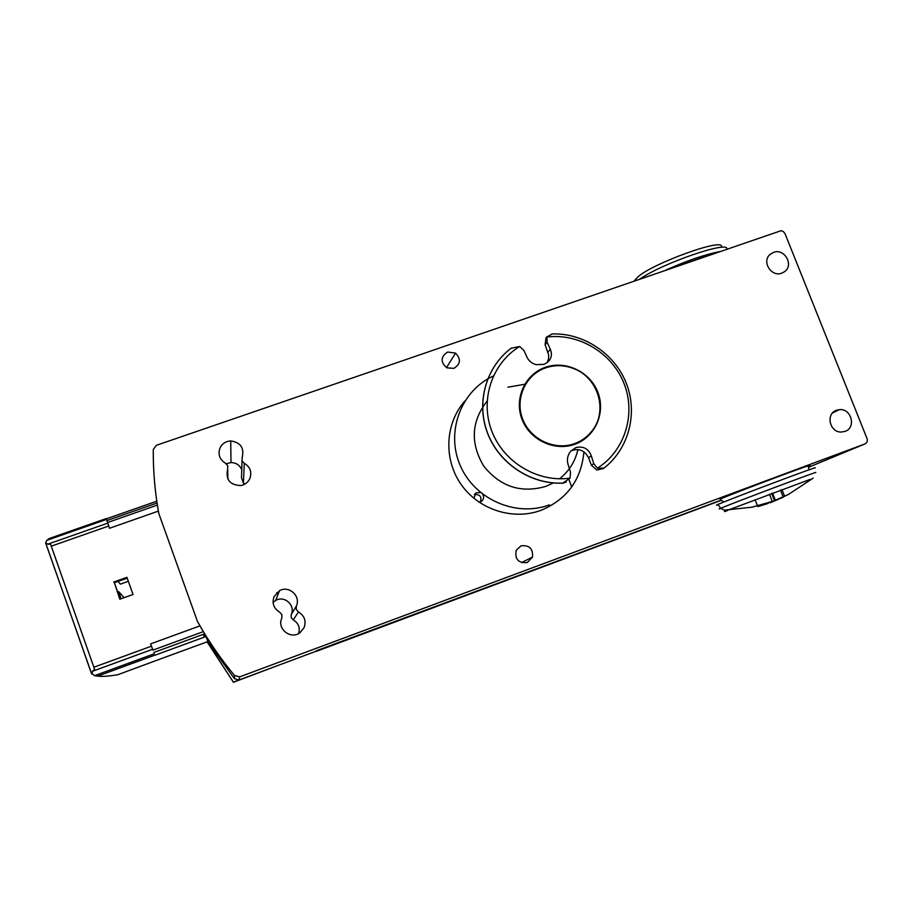 <?xml version="1.0" encoding="UTF-8"?>
<svg xmlns="http://www.w3.org/2000/svg" width="913" height="913" viewBox="0 0 913 913"><rect width="100%" height="100%" fill="white"/><g stroke="black" fill="none" stroke-linecap="round" stroke-linejoin="round"><path stroke-width="1.37" d="M106.319 518.538L49.256 538.51L46.837 540.325L45.65 542.836L91.197 672.813L94.461 675.7L97.702 676.111C101.822 676.75 108.533 676.282 117.823 674.707L160.494 658.924M45.65 542.836L47.807 544.159L50.592 544.251L94.587 669.263L92.521 671.26L91.814 674.079M152.916 650.102L150.611 643.893L152.916 650.102L203.371 631.625M206.076 636.464L155.039 655.203L206.087 636.487M106.935 520.57L109.492 528.273L106.353 518.527L106.935 520.57L157.059 503.017M121.03 598.791L118.918 591.841L124.065 597.707M118.918 591.841L118.234 591.681M127.227 578.146L114.387 582.722L120.196 599.099M113.737 582.026L126.93 577.313L133.036 594.477L119.831 599.225L114.387 582.722M119.283 596.509L120.311 597.524L119.831 598.061M116.887 589.752L120.311 597.524M117.948 581.455L120.368 584.137L128.345 581.284M225.557 463.279C219.622 459.593 217.773 454.491 219.999 447.975C222.19 443.604 225.762 441.253 230.727 440.911C240.633 442.417 244.444 447.941 242.162 457.493L242.048 460.78L244.262 463.268C250.185 466.942 252.045 472.044 249.842 478.572C248.005 482.406 244.969 484.723 240.724 485.545C229.836 485.043 225.477 479.542 227.668 469.065L227.782 465.767L225.557 463.279M244.924 484.05L243.429 483.137L241.489 477.83L242.048 460.803M279.698 612.212C273.717 608.515 271.823 603.333 274.037 596.645L279.401 590.779C288.885 585.039 301.176 596.166 296.326 606.106L296.234 609.462L298.471 611.972C304.44 615.647 306.323 620.84 304.143 627.539L300.16 632.561C290.916 640.127 276.571 628.806 281.832 618.09L281.934 614.723L279.698 612.212M298.699 633.485C300.263 627.573 298.425 623.043 293.221 619.904L291.156 617.599L291.247 614.506C295.709 605.365 284.422 595.139 275.703 600.434L273.078 602.409M781.802 273.147C771.314 277.415 761.374 261.426 770.127 254.373L773.516 252.387C784.45 247.982 794.23 265.112 784.529 271.697L781.802 273.147M844.982 431.393L841.387 432.032C829.586 432.602 825.409 413.715 836.548 410.257L839.241 409.663C851.361 408.065 856.577 427.729 844.982 431.393M453.841 368.373L446.891 367.859C440.283 362.062 440.545 356.789 447.667 352.041L455.553 353.126C461.179 359.049 460.609 364.139 453.841 368.373M527.326 562.556C518.356 563.321 514.658 559.224 516.199 550.288L521.003 545.86C529.289 544.89 533.135 548.61 532.53 557.033L527.326 562.556M720.072 499.571L721.087 498.76C736.095 492.13 825.443 458.748 807.708 466.395M718.143 504.741C715.792 505.505 715.724 505.414 717.938 504.444L718.691 504.124C732.911 497.95 822.202 464.42 814.887 467.992M768.187 503.417C772.25 501.945 772.25 501.945 768.187 503.417L759.342 506.179L757.756 506.532L760.757 505.14M769.796 502.789C768.095 503.52 775.685 500.644 769.796 502.789L783.263 497.186L780.455 490.076M583.909 451.821C581.284 479.896 566.984 499.4 541.021 510.321C512.878 520.741 478.492 509.625 460.974 484.244C443.33 458.942 445.156 423.255 464.911 400.955M549.432 504.866C515.891 517.443 474.555 499.285 460.232 465.482C445.487 431.838 461.019 390.661 493.362 376.019M197.265 620.931L158.782 513.448C154.948 492.221 153.11 470.914 153.258 449.55L156.351 445.327L780.957 230.738L783.171 231.4L784.963 233.545L867.03 438.56C867.772 441.07 867.042 442.873 864.839 443.969L239.685 676.853L234.527 675.506C220.535 658.65 208.21 640.686 197.573 621.605L197.265 620.931M781.585 497.745L775.765 500.472M772.409 501.773L769.442 494.23M774.623 500.975L771.633 493.397M775.479 500.586L772.512 493.066M719.444 251.657C705.041 254.476 687.169 260.616 665.817 270.1M207.81 641.542L234.47 678.724L239.138 679.945L719.113 500.883L316.731 650.627M241.762 469.773C239.731 465.105 236.147 462.708 230.978 462.571L226.287 463.736M205.288 635.117L208.004 641.531L160.471 658.935M197.436 621.331L202.298 630.038M203.485 634.273L205.003 636.875M808.553 467.273L864.839 443.969M545.518 367.654C555.275 364.401 564.999 364.766 574.711 368.761C598.586 378.153 608.161 410.964 592.583 430.639C587.949 436.768 582.003 441.173 574.745 443.855C554.682 451.262 530.019 439.632 522.362 419.078C514.407 398.627 525.363 374.524 545.518 367.654M566.345 481.961L562.374 483.388L570.054 478.138L570.488 472.147L568.012 464.261C566.688 459.501 567.589 455.142 570.716 451.182L575.909 447.575C583.327 445.898 588.463 448.648 591.304 455.827L593.747 463.69L597.376 468.198L603.938 468.141M603.835 468.221C628.772 448.991 638.073 413.452 626.421 383.574C614.848 353.673 583.806 332.88 552.137 333.941L546.955 337.023L547.115 342.341L550.379 349.337C552.879 356.059 550.744 361.069 543.965 364.333L536.205 364.675C531.937 363.5 528.901 361.091 527.121 357.44L523.891 350.409L519.691 346.484L511.177 348.23C486.047 366.935 475.89 402.553 487.462 432.99C498.932 463.45 530.727 484.598 562.728 483.148M586.5 436.756L584.069 438.97M583.943 438.742L581.307 440.762M574.665 443.604C581.821 440.968 587.698 436.642 592.286 430.616C607.955 411.033 598.38 378.165 574.46 368.898C564.862 364.995 555.252 364.652 545.62 367.871C525.591 374.707 514.704 398.65 522.613 418.976C530.225 439.415 554.739 450.965 574.665 443.604M526.561 382.091L528.753 379.603M528.547 379.466L530.921 377.206M547.115 362.689L548.519 359.071L548.702 355.168L545.107 344.692L545.985 337.787L547.207 336.486M603.322 468.552L596.817 470.047L591.43 465.276L588.543 457.778C584.605 450.28 578.762 447.963 571.024 450.828M480.535 501.819C481.847 496.672 479.861 494.253 474.555 494.538L474.304 494.629M473.813 498.247L476.187 492.769L480.626 492.609M482.589 494.173C484.21 496.798 483.901 499.137 481.665 501.191L478.971 502.15M276.628 592.857L278.693 592.64M207.068 641.816L233.443 682.262L207.194 641.771M203.154 634.398L204.523 637.057M315.989 650.912L316.857 650.969M204.638 637.012L203.245 634.364M233.431 682.068L277.769 665.543L233.443 682.262M770.173 502.652C775.822 500.598 767.787 503.634 770.173 502.652M774.795 500.917C770.766 502.504 770.766 502.504 774.795 500.917M773.174 501.534C767.342 503.793 774.932 500.929 773.174 501.534M154.331 653.754L94.461 675.7M152.574 649.28L92.521 671.26M97.691 676.099L154.925 655.112L97.702 676.111M106.559 519.417L46.837 540.325M108.693 526.014L51.231 546.179M107.723 523.149L47.807 544.159M151.421 646.176L93.834 667.232M107.551 522.544L157.367 505.083M109.492 528.273L158.371 511.109M153.841 652.464L204.706 633.827M150.611 643.893L199.89 625.884M244.262 463.268L243.429 483.137M298.471 611.972L293.221 619.904M721.498 246.613C723.484 237.734 652.841 263.298 637.833 276.936L634.238 280.953M726.794 249.123C729.635 240.119 662.644 263.07 639.99 278.979M720.916 508.495C718.588 509.283 718.508 509.203 720.711 508.279L721.453 507.97C735.444 502.07 822.556 469.35 815.4 472.683M727.341 510.629C723.724 511.908 723.484 511.908 726.634 510.641L810.23 479.348M553.301 482.954L545.769 486.412C520.832 493.499 500.096 486.652 483.559 465.847C470.138 442.976 471.325 421.384 487.108 401.081M507.97 387.192L524.598 384.293M577.94 449.55C575.201 461.453 569.073 471.211 559.566 478.789M296.326 606.106L291.247 614.506M227.668 469.065L227.919 479.131M234.527 675.506L234.47 678.724M197.573 621.605L197.859 622.301M239.685 676.853L239.138 679.945M545.358 367.311C565.581 360.076 590.095 371.762 597.844 392.27C605.901 412.676 595.23 437.053 574.87 444.232C554.613 451.718 529.711 439.975 521.985 419.215C513.951 398.57 525.021 374.239 545.358 367.311M546.955 337.023C579.082 332.948 612.383 353.194 624.172 383.848C636.156 414.434 624.743 451.011 597.376 468.198M547.115 342.341L545.107 344.692M550.379 349.337L547.948 352.098M570.054 478.138C537.631 482.749 503.44 462.195 491.719 430.925C479.781 399.723 492.13 363.077 519.691 346.484M593.747 463.69L591.43 465.276M591.304 455.827L588.543 457.778M316.286 651.368L720.654 500.529M568.993 479.793L571.732 486.949M45.696 543.144L91.665 673.851M156.785 501.191L106.524 518.778M719.969 499.263L723.244 501.682M808.496 467.194L808.918 469.853M704.756 256.701L680.687 264.987M813.209 478.104L788.387 494.481L773.14 501.191L752.129 507.16L724.283 510.196L720.711 508.279L717.938 504.444M772.044 501.591L777.18 499.628M755.062 499.673L757.756 506.521M781.927 489.528L784.655 496.444M521.54 562.636L532.53 557.033M446.514 367.654L455.553 353.126M832.508 413.007L839.241 409.663M275.703 600.434L279.401 590.779M230.978 462.571L230.727 440.911M511.497 347.979C486.195 366.615 475.913 402.359 487.531 432.899C499.034 463.473 530.989 484.666 563.081 483.091M476.187 492.769L474.566 494.218"/></g></svg>
